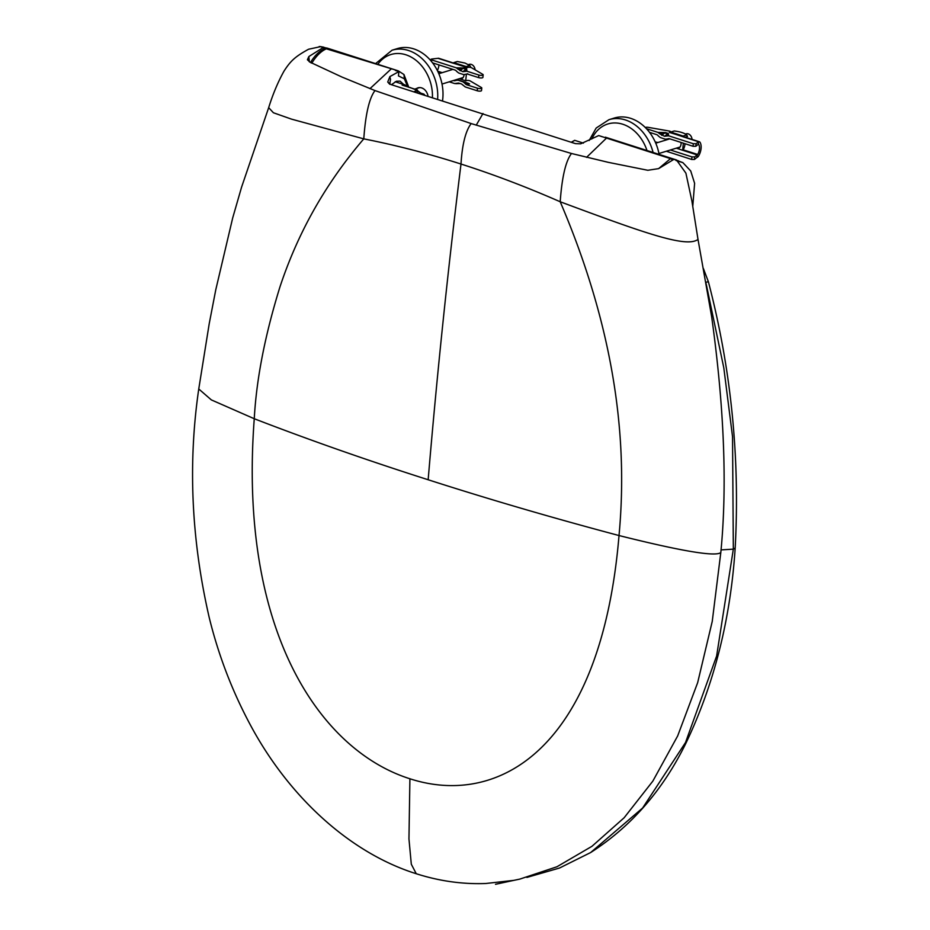 <?xml version="1.0" encoding="UTF-8"?>
<svg xmlns="http://www.w3.org/2000/svg" width="930" height="930" viewBox="0 0 930 930"><rect width="100%" height="100%" fill="white"/><g stroke="black" fill="none" stroke-linecap="round" stroke-linejoin="round"><path stroke-width="1.4" d="M464.988 83.421L469.58 83.886L462.931 81.782L464.988 83.421A3.604 2.825 -107.1 0 0 466.721 84.77L477.497 88.222A2.697 0.802 -174 0 0 480.275 88.559A2.697 0.802 -174 0 0 481.787 88.001A2.697 0.802 -174 0 0 481.403 87.525L470.196 80.945A2.162 0.639 6 0 0 466.639 80.55L465.744 80.829A216.213 64.426 6 0 0 459.362 78.713M452.48 62.961A3.778 2.069 -72.2 0 1 453.259 62.949L438.739 58.299A3.778 2.069 107.8 0 0 437.972 58.311L452.468 62.961A216.213 64.426 -174 0 1 467.127 67.658L468.023 67.379A2.162 0.639 -174 0 1 471.58 67.774L482.786 74.354A2.697 0.802 -174 0 1 483.17 74.83A2.697 0.802 -174 0 1 481.659 75.388A2.697 0.802 -174 0 1 478.88 75.051L478.613 77.609A2.697 0.802 -174 0 0 481.391 77.957A2.697 0.802 -174 0 0 482.903 77.399L483.17 74.83M432.59 62.88L454.898 70.017A3.604 2.825 -107.1 0 1 456.63 71.366L458.688 73.005L463.686 74.598L466.709 74.075M467.732 73.737L465.942 74.342A3.604 2.825 -107.1 0 1 466.418 74.144A3.604 2.825 -107.1 0 1 467.837 74.168L478.613 77.609M449.237 81.817L454.665 83.561L459.978 83.491M454.665 83.561L458.537 83.037L461.594 84.014L465.302 86.967L477.23 90.78A2.697 0.802 -174 0 0 479.996 91.128A2.697 0.802 -174 0 0 481.519 90.57L481.787 88.001M458.292 69.39L456.316 67.82L463.768 67.971A3.604 1.965 107.8 0 0 463.07 68.355L458.292 69.39L462.896 71.691L464.791 71.471L465.942 69.273A3.604 1.965 -72.2 0 1 466.639 68.89L466.953 71.226L464.791 71.471M462.931 81.782L456.653 79.748L453.782 80.631A3.604 2.825 -107.1 0 0 455.677 80.445L457.932 80.189M468.639 83.363L458.292 80.05M456.316 67.82L431.613 59.915L430.892 59.392L431.66 59.043L437.972 58.311M437.356 70.529A7.614 4.162 107.8 0 0 438.914 64.902M466.953 71.226L478.88 75.051M645.269 127.491A2.697 0.802 6 0 1 648.361 127.375L669.1 131.014A2.162 0.639 -174 0 1 670.693 131.816A2.162 0.639 -174 0 1 670.274 132.141L670.251 132.386M649.512 132.339L656.568 134.606A3.604 2.825 -107.1 0 1 658.301 135.943L660.358 137.582L665.369 139.186L667.612 138.93A3.604 2.825 -107.1 0 1 669.507 138.744L693.059 146.289L693.327 143.72L668.635 135.815L666.461 136.047L667.612 133.85A3.604 1.965 -72.2 0 1 668.31 133.467L668.635 135.815M659.963 133.966L657.987 132.397L665.438 132.548A3.604 1.965 107.8 0 0 664.741 132.932L659.963 133.966L664.566 136.28L666.461 136.047M666.298 151.241L691.676 159.46L694.443 159.46L694.71 156.891L691.943 156.891L670.379 149.986M693.059 146.289L695.826 146.289L698.29 144.324L698.558 141.755L696.093 143.72L693.327 143.72M698.29 144.324A1.081 0.593 -72.2 0 1 698.721 144.499A7.614 4.162 -72.2 0 1 697.674 154.461A1.081 0.593 -72.2 0 1 697.175 154.926L694.71 156.891M699.337 141.744L684.817 137.094A3.778 2.069 107.8 0 0 684.038 137.105L698.558 141.755A3.778 2.069 -72.2 0 1 699.337 141.744A3.778 2.069 -72.2 0 1 700.069 142.371A10.311 5.638 -72.2 0 1 698.651 155.88A3.778 2.069 -72.2 0 1 696.907 157.495L697.175 154.926L682.655 150.276A1.081 0.593 107.8 0 0 683.155 149.823A7.614 4.162 107.8 0 0 684.98 143.697M696.907 157.495L694.443 159.46M684.038 137.117A216.213 64.426 6 0 0 669.379 132.42L670.274 132.141M682.655 150.276L682.643 150.288A216.213 64.426 6 0 0 676.273 148.172M655.231 141.999L658.01 142.488M657.987 132.397L646.455 128.712M469.627 67.274L470.603 66.972A11.892 9.312 -107.1 0 0 469.731 65.472L464.977 63.042L457.351 61.508L453.794 62.601A11.892 9.312 -107.1 0 0 453.05 63.135M461.327 78.097A8.289 6.487 -107.1 0 0 462.047 78.62M469.731 65.472L466.174 66.565A11.892 9.312 -107.1 0 1 466.755 67.53M460.85 79.19A6.301 4.941 -107.1 0 0 464.117 74.702M453.794 62.601L466.174 66.565M465.698 80.805L466.395 74.202M669.972 132.595A11.892 9.312 -107.1 0 1 670.704 132.06L674.273 130.967C680.26 131.723 684.387 133.048 686.654 134.931L683.097 136.036A11.892 9.312 -107.1 0 1 683.678 136.989M685.085 137.187L687.526 136.431A11.892 9.312 -107.1 0 0 686.654 134.931M678.249 147.568A8.289 6.487 -107.1 0 0 678.97 148.079M677.761 148.649A6.301 4.941 -107.1 0 0 681.004 142.418M683.364 143.185L682.62 150.276M670.704 132.06L683.097 136.036M428.009 96.127A9.23 7.231 -107.1 0 0 416.559 88.524M442.541 100.684A41.617 32.573 -107.1 0 0 442.75 99.01A41.617 32.573 -107.1 0 0 397.308 48.604L392.053 50.22L375.592 63.612M417.21 88.327A9.23 7.231 72.9 0 1 418.337 87.757M659.103 154.392A41.617 32.573 -107.1 0 0 614.23 118.064L608.976 119.679L596.177 128.038L589.155 140.523M475.091 69.831A5.406 4.232 -107.1 0 0 469.173 64.379L468.453 64.6M692.025 139.407A5.406 4.232 -107.1 0 0 688.223 133.874A5.406 4.232 -107.1 0 0 686.096 133.839L685.375 134.06M424.068 94.244L424.719 95.093M414.036 91.756L417.314 89.943L402.144 85.083L404.899 84.863L395.192 81.759M408.898 87.362L404.91 84.863L406.956 86.432L402.504 85.2M406.98 86.165L407.933 86.932M417.221 90.489L420.883 93.233M417.314 92.779L417.57 90.373L414.629 91.942M420.848 93.174L417.535 90.722M424.045 94.209L419.535 93.477M416.675 90.164L409.921 87.443M420.023 92.675L418.593 93.174M571.415 142.302L574.74 140.349L583.401 143.127M409.909 778.77C498.666 807.577 601.164 748.778 619.02 535.541C681.62 551.211 715.554 556.896 720.808 552.571L712.24 621.414L697.663 682.655L677.656 735.956L652.837 781.119L624.146 817.749L591.968 846.3L556.942 866.76L519.858 879.094L511.279 880.908C510.117 881.152 475.021 888.731 513.418 880.408L485.774 883.5C462.559 884.372 439.39 881.117 416.256 873.735C349.169 852.671 288.091 795.906 249.868 724.028C231.989 690.49 218.457 655.08 209.273 617.787C191.359 540.005 187.86 463.733 198.753 388.973L209.238 323.582L215.772 289.776L232.686 217.969L241.568 187.186L268.677 107.648L273.397 112.751L291.474 119.121L363.781 138.872C322.385 187.279 296.507 237.069 279.988 286.8C264.992 335.149 256.413 379.126 254.262 418.733C238.115 632.528 321.106 750.719 409.909 778.77L408.956 838.918L411.304 864.214L416.256 873.735M720.808 552.571C727.318 486.111 724.261 407.456 711.636 316.584L698.012 239.417C686.48 248.066 645.327 233.453 560.197 201.764C561.964 177.107 565.719 161.018 571.485 153.496L608.36 162.355L647.815 170.283L658.626 168.621L673.948 159.321L682.887 162.645L690.723 170.981L694.617 183.315L692.745 206.634M571.485 153.496L471.161 123.574C465.57 131.025 462.187 144.51 461.001 164.04C493.76 174.526 526.822 187.104 560.197 201.764C622.31 346.89 626.169 458.862 619.02 535.541C552.443 517.847 488.82 499.259 428.16 479.752C367.234 460.315 309.272 439.983 254.262 418.733L211.343 399.9L198.753 388.973M698.012 239.417L691.85 200.717L685.898 173.154L677.133 160.867M428.16 479.752C436.926 375.395 447.876 270.153 461.001 164.04C428.23 153.555 395.82 145.161 363.781 138.872C365.525 114.204 369.257 98.115 374.988 90.582L471.161 123.574M307.516 59.95L308.83 56.602L307.435 59.66L309.69 62.008L341.996 77.062L374.988 90.57M268.665 107.671C272.909 94.046 278.035 81.863 284.034 71.087C290.648 60.81 295.217 56.579 308.586 49.232L320.815 46.593M308.841 56.602L309.388 61.857M320.164 46.558L323.779 47.186L309.19 56.335M323.559 49.22L323.779 47.186M324.082 48.953L324.151 47.628L327.139 48.093L398.273 70.866L325.128 48.453C319.757 50.662 314.979 55.172 310.806 62.008L310.574 62.415M324.151 47.628L327.023 48.546C321.757 50.639 316.909 55.137 312.503 62.031L311.213 63.031M391.437 84.688L396.447 81.236L400.074 81.142L403.725 84.491M395.331 70.424L398.9 71.587L398.447 75.923L404.352 78.783L407.7 86.746M311.922 63.042L312.503 62.031M526.88 877.42L559.488 868.039L590.655 852.543L642.63 808.007L685.526 742.5L716.623 656.034L733.328 549.153L721.006 549.897M703.371 268.456L708.393 281.767C731.131 368.826 740.059 457.583 735.177 548.037L733.328 549.153L732.538 436.705L723.796 367.78L706.103 283.545M389.635 84.002L387.729 82.014L390.763 84.491L575.519 143.65L580.715 143.813L598.711 135.571L673.46 159.588M398.9 71.587L389.879 76.597L390.519 79.538L389.67 84.281M389.879 76.597L387.729 82.014M476.23 125.178L482.984 113.507M658.568 168.656L670.588 158.565L672.692 160.018M601.408 136.547L602.291 136.698M678.423 160.809L674.471 159.542M466.639 68.89L463.768 67.971M462.896 71.691L465.942 69.273L463.07 68.355L460.025 70.773M469.58 83.886L466.721 84.77M438.042 71.947L441.239 72.97M431.613 59.915L431.462 61.438M477.497 88.222L477.23 90.78M437.693 71.215L442.227 72.668M661.695 135.35L664.741 132.932L667.612 133.85L664.566 136.28M665.438 132.548L668.31 133.467M691.676 159.46L691.943 156.891M695.826 146.289L696.093 143.72M697.674 154.461L683.155 149.823M432.427 97.511A37.839 29.609 -107.1 0 0 412.409 57.8A37.839 29.609 -107.1 0 0 377.836 64.321M437.623 99.138A41.617 32.573 -107.1 0 0 392.053 50.22M646.978 150.509A37.839 29.609 -107.1 0 0 620.008 123.504A37.839 29.609 -107.1 0 0 591.84 138.919M653.081 152.462A41.617 32.573 -107.1 0 0 608.976 119.679M422.778 94.488L423.906 94.151M408.758 87.199L403.969 74.528L404.352 78.783M369.966 88.664L391.077 69.053M708.393 281.767L705.87 282.255M606.546 138.059L586.539 157.368M455.84 83.677L460.106 83.537M430.764 60.624L430.892 59.392M419.593 87.594L414.768 89.082M452.91 69.378L438.832 73.714M463.105 77.562L442.017 84.049M669.833 138.849L655.755 143.174M680.016 147.021L658.928 153.508M423.975 94.151L420.79 93.128M409.281 87.374L415.001 89.199M417.535 90.663L420.069 92.663M571.287 142.255L574.601 140.349M676.005 160.518L682.887 162.645M319.223 46.5L325.128 47.674M403.969 74.528L398.273 70.866M735.177 548.037C730.573 619.031 714.205 683.992 686.061 742.919C663.009 790.035 631.203 826.584 590.666 852.531L590.666 852.531M389.972 84.223L388.647 83.189M676.517 159.972L605.384 137.187"/></g></svg>

